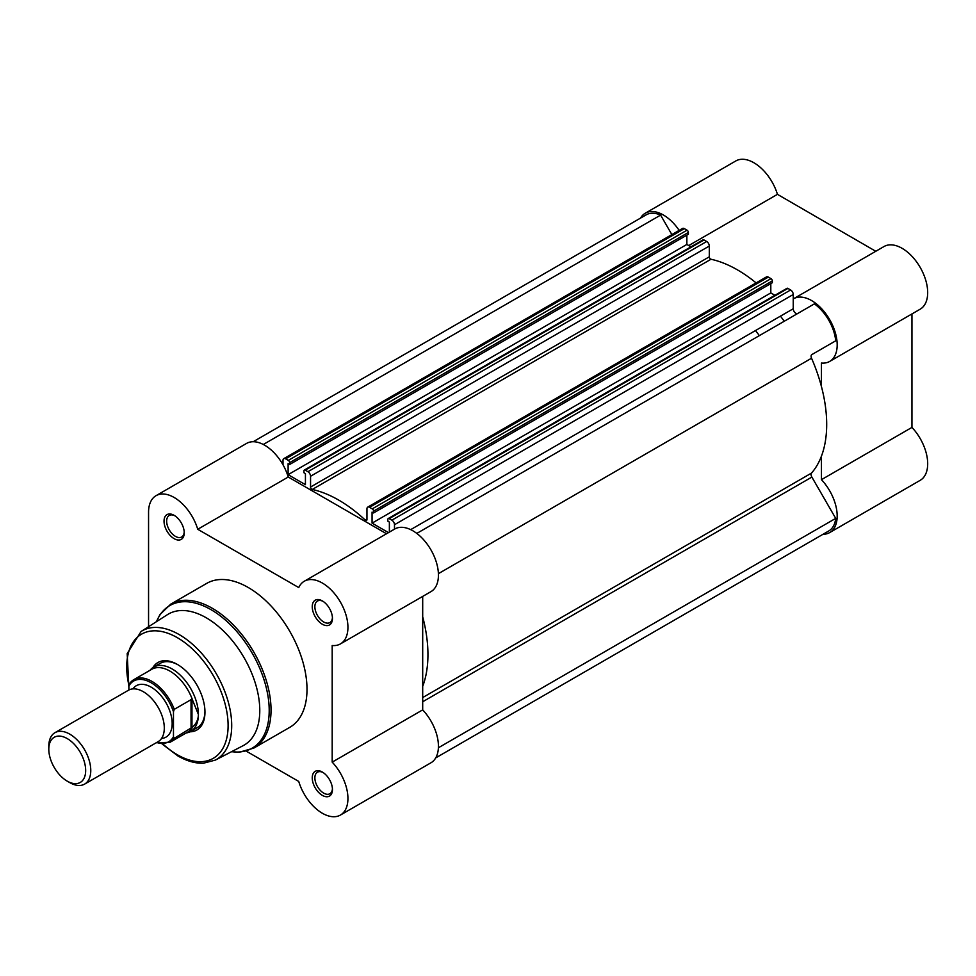 <?xml version="1.0" encoding="UTF-8"?>
<svg xmlns="http://www.w3.org/2000/svg" width="976" height="976" viewBox="0 0 976 976"><rect width="100%" height="100%" fill="white"/><g stroke="black" fill="none" stroke-linecap="round" stroke-linejoin="round"><path stroke-width="1.46" d="M640.512 218.112A36.173 20.886 60 0 1 645.295 213.207A36.173 20.886 60 0 1 663.387 215.001A36.173 20.886 60 0 1 679.162 230.385M645.295 213.207L735.806 160.955A36.173 20.886 60 0 1 753.887 162.748A36.173 20.886 60 0 1 777.445 194.346L875.777 251.283M793.244 298.949A36.173 20.886 60 0 1 793.512 298.778A36.173 20.886 60 0 1 811.605 300.571A36.173 20.886 60 0 1 835.236 332.45A36.173 20.886 60 0 1 829.685 361.425A36.173 20.886 60 0 1 821.438 363.048L821.438 386.557M793.512 298.778L884.024 246.525A36.173 20.886 60 0 1 902.105 248.319A36.173 20.886 60 0 1 925.736 280.197A36.173 20.886 60 0 1 920.197 309.172L829.685 361.425M755.509 330.547A116.864 67.466 60 0 1 759.352 335.634M780.434 316.151A116.864 67.466 60 0 1 784.277 321.25M823.049 534.275A36.173 20.886 60 0 0 829.685 532.579A36.173 20.886 60 0 0 821.438 479.667L911.95 427.415L911.95 313.943M911.95 427.415A36.173 20.886 60 0 1 920.197 480.326L829.685 532.579M821.438 479.667L821.438 456.158M688.751 245.549L777.445 194.346M322.348 795.379A14.286 8.247 60 0 1 312.247 777.884A14.286 8.247 60 0 1 322.348 772.053L322.348 772.053A14.286 8.247 60 0 1 322.348 772.065A14.286 8.247 60 0 1 332.45 789.547A14.286 8.247 60 0 1 322.348 795.379M323.032 772.48A12.432 7.174 -120 0 0 317.444 772.199A12.432 7.174 -120 0 0 315.541 782.154A12.432 7.174 -120 0 0 323.666 793.11A12.432 7.174 -120 0 0 329.876 793.732A12.432 7.174 -120 0 0 332.426 788.754M322.348 624.237A14.286 8.247 60 0 1 312.247 606.743A14.286 8.247 60 0 1 322.348 600.911L322.348 600.911A14.286 8.247 60 0 1 332.45 618.406A14.286 8.247 60 0 1 322.348 624.237M323.032 601.326A12.432 7.174 -120 0 0 317.444 601.057A12.432 7.174 -120 0 0 315.541 611.013A12.432 7.174 -120 0 0 323.666 621.968A12.432 7.174 -120 0 0 329.876 622.578A12.432 7.174 -120 0 0 332.426 617.601M174.131 538.667A14.286 8.247 60 0 1 164.029 521.172A14.286 8.247 60 0 1 174.131 515.34L174.131 515.34A14.286 8.247 60 0 1 184.232 532.835A14.286 8.247 60 0 1 174.131 538.667M174.814 515.755A12.432 7.174 -120 0 0 169.226 515.474A12.432 7.174 -120 0 0 167.323 525.442A12.432 7.174 -120 0 0 175.448 536.385A12.432 7.174 -120 0 0 181.658 537.007A12.432 7.174 -120 0 0 184.208 532.03M152.89 667.608A38.955 22.485 60 0 1 177.412 664.449L177.412 664.449A38.955 22.485 60 0 1 204.96 712.151A38.955 22.485 60 0 1 189.966 731.817M178.071 664.839A37.1 21.423 -120 0 0 160.174 663.363L153.61 667.157A37.1 21.423 -120 0 0 150.243 669.987L149.938 670.341M246.281 751.166L298.741 781.447A36.173 20.886 -120 0 0 322.348 813.252A36.173 20.886 -120 0 0 340.441 815.045A36.173 20.886 -120 0 0 332.194 762.134L332.194 645.514A36.173 20.886 -120 0 0 340.441 643.904A36.173 20.886 -120 0 0 340.441 602.131A36.173 20.886 -120 0 0 304.268 581.245A36.173 20.886 -120 0 0 298.741 587.576L197.738 529.273A36.173 20.886 -120 0 0 156.05 495.674A36.173 20.886 -120 0 0 148.559 512.571L148.559 626.702M243.122 745.676A75.689 43.7 -120 0 0 255.968 685.372A75.689 43.7 -120 0 0 206.265 617.796A75.689 43.7 -120 0 0 167.469 614.636L141.093 631.472A74.286 42.895 60 0 1 179.181 634.571A74.286 42.895 60 0 1 227.969 700.914A74.286 42.895 60 0 1 215.354 760.097L243.122 745.676M253.821 748.092L289.799 727.327A83.106 47.983 -120 0 0 302.536 660.74A83.106 47.983 -120 0 0 248.246 587.503A83.106 47.983 -120 0 0 206.692 583.392L170.727 604.156A83.106 47.983 60 0 1 212.28 608.268A83.106 47.983 60 0 1 266.57 681.504A83.106 47.983 60 0 1 253.821 748.092L239.486 752.179L231.483 751.727M422.693 596.409L422.693 709.881A36.173 20.886 60 0 1 430.941 762.793L340.441 815.045M156.05 495.674L246.55 443.421A36.173 20.886 60 0 1 288.249 477.02L386.52 533.75M304.268 581.245L394.768 528.992A36.173 20.886 60 0 1 430.941 549.878A36.173 20.886 60 0 1 430.941 591.651L340.441 643.904M186.111 733L186.562 732.915A37.1 21.423 -120 0 0 190.71 731.414L197.274 727.62A37.1 21.423 -120 0 0 204.948 711.382M288.249 477.02L197.738 529.273M422.693 709.881L332.194 762.134M435.735 757.888L828.758 530.968A34.319 19.813 -120 0 0 835.712 518.378L811.861 477.081A3.709 2.147 60 0 1 811.093 474.495A3.709 2.147 60 0 1 811.544 473.055A126.136 72.822 60 0 0 811.544 358.229A3.709 2.147 60 0 1 811.093 356.289A3.709 2.147 60 0 1 811.861 354.581L835.712 340.819A34.319 19.813 -120 0 0 814.374 303.865L416.801 533.408M671.866 234.594L660.606 215.098A34.319 19.813 -120 0 0 646.222 214.818L253.199 441.725M684.371 228.628L285.626 458.842A3.709 2.147 -120 0 0 283.772 458.659L682.517 228.445A3.709 2.147 60 0 1 684.371 228.628L687.055 230.177A1.854 1.074 60 0 1 688.373 232.447L289.628 462.673A1.854 1.074 -120 0 0 288.31 460.391L687.055 230.177M304.305 470.078L703.049 239.852A1.854 1.074 60 0 1 703.977 239.95L305.232 470.164A1.854 1.074 -120 0 0 304.305 470.078A1.854 1.074 -120 0 0 303.926 470.92L303.926 472.738L305.427 473.604L305.427 484.669L288.115 474.665L288.115 463.612L289.628 464.491L688.373 234.264L688.373 232.447M690.971 246.83L686.86 244.451L686.86 235.143M703.977 239.95L706.673 241.499A3.709 2.147 60 0 1 709.296 246.05L310.551 476.264A3.709 2.147 -120 0 0 307.928 471.713L706.673 241.499M709.296 256.822A1.854 1.074 -120 0 0 710.992 259.25L312.247 489.464A1.854 1.074 60 0 1 310.551 487.036L709.296 256.822L709.296 246.05M710.992 259.25A126.136 72.822 60 0 1 756.095 282.906M768.319 277.099L369.575 507.313A3.709 2.147 -120 0 0 367.72 507.13L766.465 276.916A3.709 2.147 60 0 1 768.319 277.099L771.003 278.648A1.854 1.074 60 0 1 772.321 280.917L373.576 511.131A1.854 1.074 -120 0 0 372.259 508.862L771.003 278.648M770.808 283.601L770.808 292.922L372.063 523.136L372.063 512.083L373.576 512.949L772.321 282.735L772.321 280.917M770.808 292.922L774.92 295.301M787.925 288.42L389.18 518.634A1.854 1.074 -120 0 0 388.253 518.537L786.998 288.323A1.854 1.074 60 0 1 787.925 288.42L790.621 289.97A3.709 2.147 60 0 1 793.244 294.508L793.244 308.758A3.709 2.147 -120 0 0 794.842 312.479A3.709 2.147 -120 0 0 797.697 313.503M422.693 616.771A126.136 72.822 60 0 1 422.693 686.372M793.244 294.508L394.487 524.722L394.487 529.151M394.487 524.722A3.709 2.147 -120 0 0 391.864 520.184L790.621 289.97M389.18 518.634L391.864 520.184M388.253 518.537A1.854 1.074 -120 0 0 387.875 519.391L387.875 521.208L389.375 522.075L389.375 532.103M372.063 523.136L388.485 532.615M373.576 512.949L373.576 511.131M369.575 507.313L372.259 508.862M367.72 507.13A3.709 2.147 -120 0 0 366.952 508.825L366.952 519.598A1.854 1.074 60 0 1 366.561 520.452A1.854 1.074 60 0 1 365.244 520.062L366.952 519.086M312.247 489.464A126.136 72.822 60 0 1 365.244 520.062M310.551 487.036L310.551 476.264M305.232 470.164L307.928 471.713M289.628 464.491L289.628 462.673M285.626 458.842L288.31 460.391M283.772 458.659A3.709 2.147 -120 0 0 283.003 460.355L283.003 464.783M660.606 215.098L263.3 444.483M686.86 244.451L288.115 474.665M835.712 518.378L438.395 747.762M84.631 784.094L158.149 741.65A29.683 17.141 -120 0 0 164.297 728.059A29.683 17.141 -120 0 0 151.341 698.194A29.683 17.141 -120 0 0 128.466 690.239L54.949 732.683A29.683 17.141 60 0 1 77.824 740.638A29.683 17.141 60 0 1 90.768 770.503A29.683 17.141 60 0 1 84.631 784.094A29.683 17.141 60 0 1 69.784 782.618L67.234 781.154A26.071 15.055 -120 0 0 85.668 770.503A26.071 15.055 -120 0 0 67.234 738.588A26.071 15.055 -120 0 0 48.8 749.226A26.071 15.055 -120 0 0 67.234 781.154M48.8 749.226L48.8 746.274A29.683 17.141 60 0 1 54.949 732.683M161.552 738.454A29.683 17.141 -120 0 0 172.166 723.521A29.683 17.141 -120 0 0 156.538 691.069A29.683 17.141 -120 0 0 132.931 688.885M190.71 731.414A37.1 21.423 -120 0 0 198.396 714.432C198.36 719.141 196.493 723.326 192.797 726.949L174.265 738.283A36.173 20.886 60 0 1 170.056 742.272L187.965 731.927A36.173 20.886 -120 0 0 192.797 726.949M128.881 686.018L129.662 683.603A36.173 20.886 60 0 1 133.883 679.613A36.173 20.886 60 0 1 174.265 709.345L173.472 711.76A35.063 20.24 -120 0 0 151.182 682.773A35.063 20.24 -120 0 0 128.881 686.018L128.881 690.02M173.472 711.76L173.472 736.782L174.265 738.283M174.265 709.345L191.052 699.658L192.797 700.719A36.173 20.886 -120 0 0 151.792 669.28L133.883 679.613L129.662 683.603M191.967 699.548L191.967 727.937M192.797 700.719L198.396 714.432A37.1 21.423 -120 0 0 182.207 677.088A37.1 21.423 -120 0 0 153.61 667.157M191.052 699.658L191.052 728.596M163.004 744.066A71.699 41.395 -120 0 0 177.412 754.79A71.699 41.395 -120 0 0 228.103 725.522A71.699 41.395 -120 0 0 177.412 637.718A71.699 41.395 -120 0 0 128.917 685.335M231.617 751.654A82.338 47.543 -120 0 0 268.254 697.828A82.338 47.543 -120 0 0 210.975 609.646A82.338 47.543 -120 0 0 156.526 621.614M179.181 755.888A74.286 42.895 60 0 1 176.339 754.155M422.693 697.559L811.544 473.055M793.244 308.758L410.676 529.639M422.693 701.756L811.861 477.081M438.407 573.656L811.544 358.229M156.685 742.492A35.063 20.24 -120 0 0 173.472 736.782M162.15 744.041L177.949 755.985C186.843 761.097 195.346 763.513 203.459 763.208L215.354 760.097M156.416 621.688L160.015 614.538L170.727 604.156M128.881 687.543L127.173 653.603L141.093 631.472M156.184 742.773L170.056 742.272"/></g></svg>
